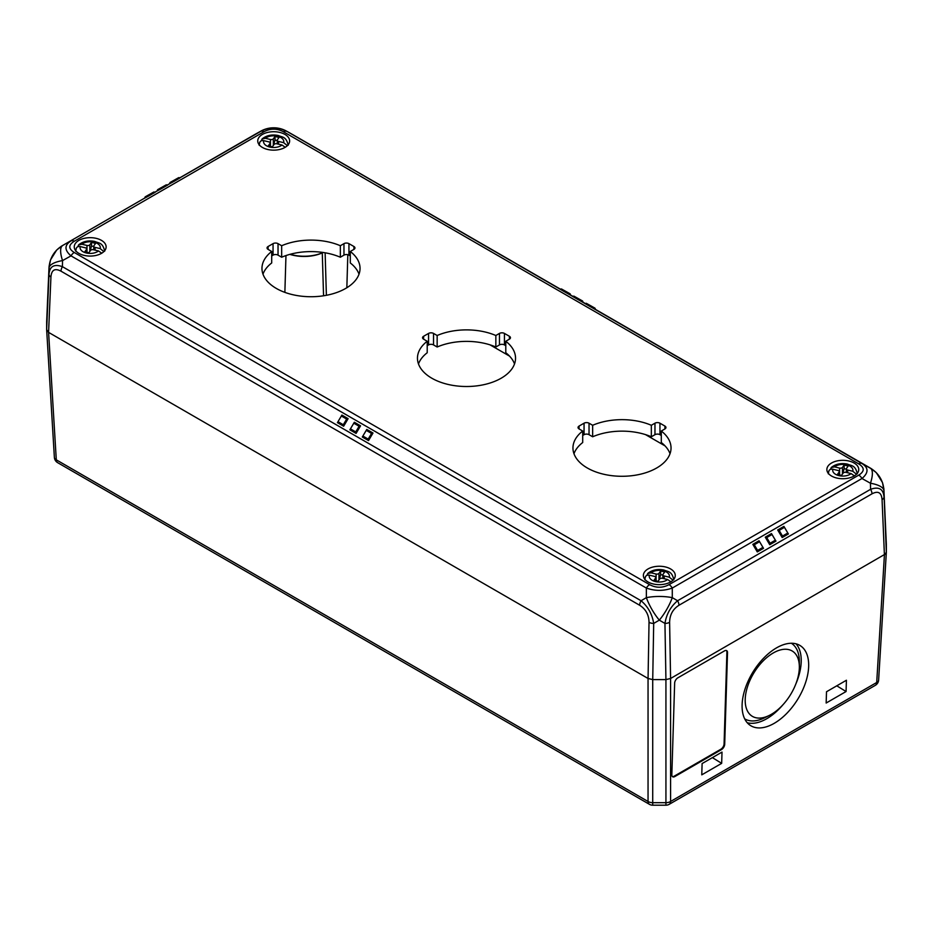 <?xml version="1.0" encoding="UTF-8"?>
<svg xmlns="http://www.w3.org/2000/svg" width="933" height="933" viewBox="0 0 933 933"><rect width="100%" height="100%" fill="white"/><g stroke="black" fill="none" stroke-linecap="round" stroke-linejoin="round"><path stroke-width="1.4" d="M285.241 147.274L281.964 145L276.903 143.799A2.204 1.271 0 0 0 274.034 144.487L272.354 146.831L268.284 145.863L269.964 143.519A2.204 1.271 0 0 0 270.138 143.029A2.204 1.271 0 0 0 268.774 141.851L263.712 140.65C261.31 140.265 259.934 141.14 259.584 143.25M261.263 140.825L262.126 138.994L265.392 138.294L270.453 139.507A2.204 1.271 0 0 0 273.334 138.819L275.013 136.475L279.072 137.443L277.393 139.787A2.204 1.271 0 0 0 277.229 140.277A2.204 1.271 0 0 0 278.582 141.454L283.644 142.656L287.376 145.653M273.579 145.105L275.013 140.067L277.229 140.591M275.013 140.067L275.013 136.475M854.371 475.853L851.094 473.591L846.033 472.378A2.204 1.271 0 0 0 843.164 473.066L841.484 475.41L837.414 474.442L839.094 472.098A2.204 1.271 0 0 0 839.268 471.608A2.204 1.271 0 0 0 837.904 470.442L832.842 469.229C830.44 468.856 829.064 469.719 828.714 471.83M830.393 469.404L831.256 467.573L834.522 466.885L839.583 468.098A2.204 1.271 0 0 0 842.464 467.41L844.143 465.054L848.202 466.034L846.523 468.378A2.204 1.271 0 0 0 846.359 468.856A2.204 1.271 0 0 0 847.712 470.034L852.774 471.247L856.506 474.232M842.709 473.696L844.143 468.646L846.359 469.182M844.143 468.646L844.143 465.054M101.755 253.205L98.478 250.942L93.417 249.729A2.204 1.271 0 0 0 90.536 250.417L88.857 252.773L84.798 251.793L86.477 249.449A2.204 1.271 0 0 0 86.641 248.959A2.204 1.271 0 0 0 85.288 247.793L80.226 246.58C77.824 246.207 76.448 247.07 76.098 249.181M77.777 246.755L78.629 244.924L81.906 244.236L86.967 245.449A2.204 1.271 0 0 0 89.836 244.761L91.516 242.417L95.586 243.385L93.906 245.729A2.204 1.271 0 0 0 93.732 246.219A2.204 1.271 0 0 0 95.096 247.385L100.158 248.598L103.878 251.583M90.093 251.047L91.516 245.997L93.732 246.534M91.516 245.997L91.516 242.417M670.885 581.795L667.608 579.521L662.547 578.32A2.204 1.271 0 0 0 659.666 579.008L657.987 581.352L653.928 580.384L655.607 578.04A2.204 1.271 0 0 0 655.771 577.55A2.204 1.271 0 0 0 654.418 576.372L649.356 575.171C646.954 574.786 645.578 575.661 645.228 577.772M646.907 575.346L647.759 573.515L651.036 572.815L656.097 574.028A2.204 1.271 0 0 0 658.966 573.34L660.646 570.996L664.716 571.964L663.036 574.308A2.204 1.271 0 0 0 662.862 574.798A2.204 1.271 0 0 0 664.226 575.976L669.288 577.177L673.008 580.174M659.223 579.626L660.646 574.588L662.862 575.113M660.646 574.588L660.646 570.996M46.662 329.827L48.586 332.381L46.65 329.687L46.662 321.873M652.715 679.597L652.715 802.672A6.601 4.07 180 0 1 648.05 801.482L648.05 678.478L652.715 679.597L665.929 679.597L652.727 679.597L648.062 678.478L649.03 622.323C648.89 614.8 645.764 609.121 639.641 605.249L60.995 271.176C54.86 267.958 51.502 269.905 50.93 277.008L48.586 332.381L648.062 678.478M670.582 678.478L670.582 801.482A6.601 4.07 180 0 1 665.929 802.672L665.929 679.597L670.582 678.478L665.929 679.597L664.949 623.431A6.601 3.615 -1 0 0 669.614 622.323L670.582 678.478L885.907 553.701M886.327 552.674L878.629 679.865A6.601 3.802 -176.5 0 1 878.629 680.005A6.601 3.802 -176.5 0 1 876.705 682.49L884.414 555.03L882.07 499.656C881.498 492.554 878.14 490.606 872.005 493.825L678.991 605.249C672.88 609.109 669.754 614.8 669.614 622.323M724.696 744.289A4.397 2.449 -58.3 0 1 721.477 749.607L674.827 776.548A4.397 2.449 -58.3 0 1 672.623 776.757A4.397 2.449 -58.3 0 1 671.83 774.81L674.652 683.131A4.397 2.449 -58.3 0 1 677.871 677.813L724.521 650.872A4.397 2.449 -58.3 0 1 726.725 650.663A4.397 2.449 -58.3 0 1 727.518 652.61L724.696 744.289L724.078 743.904A4.397 2.449 121.7 0 1 720.859 749.234L674.209 776.163L674.827 776.548M672.343 776.524A4.397 2.449 121.7 0 0 674.209 776.163M727.518 652.61L726.9 652.225A4.397 2.449 121.7 0 0 726.387 650.511M726.9 652.225L724.078 743.904M702.106 763.567L722.014 752.08L721.664 763.357L701.768 774.845L702.106 763.567M712.392 757.631L721.664 763.357M826.16 703.027L826.51 691.75L846.418 680.25L846.068 691.54L826.16 703.027M836.796 685.813L846.068 691.54M773.212 652.995A38.265 21.307 121.7 0 0 745.21 699.295A38.265 21.307 121.7 0 0 769.503 715.331A38.265 21.307 121.7 0 0 799.348 667.025A38.265 21.307 121.7 0 0 773.212 652.995M744.674 718.83A44.422 24.736 121.7 0 0 764.71 717.734L769.503 715.331M799.348 667.025L799.348 661.649A44.422 24.736 121.7 0 0 791.359 643.245M747.275 722.76A47.058 26.206 121.7 0 0 783.044 704.66M795.872 683.901A47.058 26.206 121.7 0 0 796.036 643.805M742.108 704.8A47.058 26.206 121.7 0 0 750.645 725.629A47.058 26.206 121.7 0 0 797.68 699.365A47.058 26.206 121.7 0 0 800.106 645.554A47.058 26.206 121.7 0 0 763.987 657.812A47.058 26.206 121.7 0 0 742.108 704.8M423.582 339.157A3.522 2.029 180 0 1 422.556 337.723A3.522 2.029 180 0 1 423.582 336.288L423.582 339.157L427.209 341.256A49.041 28.317 0 0 0 417.459 358.19A49.041 28.317 0 0 0 466.5 386.507A49.041 28.317 0 0 0 515.541 358.19A49.041 28.317 0 0 0 505.791 341.256L509.418 339.157L509.418 336.288L504.438 333.419L504.438 344.907A3.522 2.029 0 0 0 499.47 344.907L495.843 347.006A49.041 28.317 0 0 0 437.157 347.006L433.53 344.907A3.522 2.029 0 0 0 428.562 344.907L427.209 345.688M505.791 341.256L505.791 352.744A49.041 28.317 0 0 1 514.515 363.94M505.791 345.688L504.438 344.907M427.209 341.256L427.209 352.744A49.041 28.317 0 0 0 418.485 363.94M499.47 344.907L499.47 333.419A3.522 2.029 180 0 1 504.438 333.419M428.562 344.907L428.562 333.419L423.582 336.288M499.47 333.419L495.843 335.507L495.843 347.006M495.843 335.507A49.041 28.317 0 0 0 437.157 335.507L437.157 347.006M428.562 333.419A3.522 2.029 180 0 1 433.53 333.419L433.53 344.907M437.157 335.507L433.53 333.419M509.418 336.288A3.522 2.029 180 0 1 510.444 337.723A3.522 2.029 180 0 1 509.418 339.157M579.078 428.935A3.522 2.029 180 0 1 578.052 427.501A3.522 2.029 180 0 1 579.078 426.066L579.078 428.935L582.705 431.034L582.705 442.522A49.041 28.317 0 0 0 573.982 453.718M670.022 453.718A49.041 28.317 0 0 0 661.299 442.522L661.299 431.034L664.914 428.935L664.914 426.066L659.946 423.197L659.946 434.685A3.522 2.029 0 0 0 654.966 434.685L651.339 436.772A49.041 28.317 0 0 0 592.653 436.772L589.038 434.685A3.522 2.029 0 0 0 584.058 434.685L582.705 435.466M582.705 431.034A49.041 28.317 0 0 0 572.955 447.968A49.041 28.317 0 0 0 621.996 476.285A49.041 28.317 0 0 0 671.037 447.968A49.041 28.317 0 0 0 661.299 431.034M584.058 434.685L584.058 423.197A3.522 2.029 180 0 1 589.038 423.197L589.038 434.685M654.966 434.685L654.966 423.197L651.339 425.285A49.041 28.317 0 0 0 592.653 425.285L589.038 423.197M592.653 425.285L592.653 436.772M584.058 423.197L579.078 426.066M350.295 255.91L348.942 255.129A3.522 2.029 0 0 0 343.962 255.129L343.962 243.641L340.347 245.729A49.041 28.317 0 0 0 281.661 245.729L281.661 257.228L278.034 255.129A3.522 2.029 0 0 0 273.054 255.129L273.054 243.641L268.086 246.51L268.086 249.379L271.701 251.478L271.701 262.966A49.041 28.317 0 0 0 262.978 274.162M359.018 274.162A49.041 28.317 0 0 0 350.295 262.966L350.295 251.478L353.922 249.379L353.922 246.51L348.942 243.641L348.942 255.129M271.701 251.478A49.041 28.317 0 0 0 261.963 268.412A49.041 28.317 0 0 0 311.004 296.729A49.041 28.317 0 0 0 360.045 268.412A49.041 28.317 0 0 0 350.295 251.478M281.661 245.729L278.034 243.641L278.034 255.129M273.054 255.129L271.701 255.91M268.086 249.379A3.522 2.029 180 0 1 267.048 247.945A3.522 2.029 180 0 1 268.086 246.51M273.054 243.641A3.522 2.029 180 0 1 278.034 243.641M166.284 184.804L157.642 189.667L166.284 184.804L167.742 185.002L161.514 188.594L157.047 190.997L157.642 189.667M178.716 177.632L170.074 182.483L178.716 177.632L180.174 177.818L173.958 181.41L169.479 183.824L170.074 182.483M153.84 191.988L145.198 196.851L153.84 191.988L155.298 192.186L149.082 195.778L148.557 195.044M161.514 188.594L160.989 187.86M173.958 181.41L173.433 180.675M145.198 196.851L144.603 198.181L149.082 195.778M74.255 252.481L649.601 584.653A6.601 3.814 120 0 0 646.359 588.047L71.013 255.864C64.33 250.114 64.33 245.122 71.013 240.901A6.601 3.814 60 0 1 74.255 241.262C68.319 244.994 68.319 248.738 74.255 252.481A6.601 3.814 120 0 0 71.013 255.864L62.546 260.587A26.392 8.595 -119.1 0 1 62.546 245.624A26.392 26.381 104.2 0 0 49.134 267.853L46.65 322.072M639.641 605.249A6.601 3.814 120 0 1 641.064 600.747L62.418 266.663L62.546 260.587A26.392 8.922 -178.8 0 0 49.134 267.853L48.994 274.314C49.671 266.302 54.149 263.747 62.418 266.663A6.601 3.814 120 0 0 60.995 271.176M292.052 134.224A6.601 3.814 -60 0 0 291.994 134.189L291.936 134.154A6.601 3.814 -60 0 1 291.994 134.189L560.325 289.102L286.641 131.203A26.392 9.167 -60.9 0 0 286.524 131.133L286.524 131.133A26.392 26.392 0 0 0 260.843 131.133L260.843 131.133A26.392 9.167 60.9 0 0 260.715 131.203L179.859 177.783L255.362 134.189A6.601 3.814 60 0 1 255.42 134.154L256.004 133.827M260.96 131.063A26.392 9.167 60.9 0 0 260.843 131.133L255.362 134.189A6.601 3.814 60 0 0 255.315 134.224M649.601 584.653C656.074 588.082 662.558 588.082 669.043 584.653L858.745 475.13C864.681 471.387 864.681 467.643 858.745 463.911A6.601 3.814 120 0 1 861.987 463.549L286.641 131.203A26.392 26.381 180 0 0 260.715 131.203L260.715 131.366C269.357 126.748 277.999 126.748 286.641 131.366A6.601 3.814 120 0 0 283.399 131.728C276.926 128.311 270.442 128.311 263.957 131.728L74.255 241.262M62.301 245.659A6.601 3.814 60 0 1 62.359 245.624A6.601 3.814 60 0 1 62.418 245.589L56.703 249.997L50.522 259.899L48.994 267.818A6.601 3.884 2.5 0 1 48.994 267.724L49.146 265.812M49.006 267.619A6.601 3.884 2.5 0 0 48.994 267.713L46.65 321.967M290.14 254.289A30.824 17.797 0 0 0 323.11 252.47M323.191 252.481A29.693 17.144 180 0 1 289.871 254.359M286.524 131.133L291.364 133.839M46.65 329.687L48.994 274.314A6.601 3.732 2.4 0 0 50.93 277.008M144.638 198.123L260.715 131.366A6.601 3.814 60 0 1 263.957 131.728M78.92 240.364A15.943 9.202 0 0 0 74.243 246.872A15.943 9.202 0 0 0 90.186 256.074A15.943 9.202 0 0 0 106.129 246.872A15.943 9.202 0 0 0 96.286 238.37A15.943 9.202 0 0 0 78.92 240.364M262.406 134.422A15.943 9.202 0 0 0 257.741 140.93A15.943 9.202 0 0 0 273.684 150.143A15.943 9.202 0 0 0 289.627 140.93A15.943 9.202 0 0 0 279.783 132.428A15.943 9.202 0 0 0 262.406 134.422M343.962 255.129L340.347 257.228A49.041 28.317 0 0 0 281.661 257.228M340.347 245.729L340.347 257.228M343.962 243.641A3.522 2.029 180 0 1 348.942 243.641M353.922 246.51A3.522 2.029 180 0 1 354.948 247.945A3.522 2.029 180 0 1 353.922 249.379M661.299 435.466L659.946 434.685M886.338 544.522L886.35 552.336L884.414 555.03M490.023 344.837L509.535 356.103M645.519 434.615L665.031 445.881M566.226 292.74L570.693 295.143L570.098 293.802L561.456 288.95L566.751 292.006L566.226 292.74L559.998 289.148L561.456 288.95M578.658 299.913L583.137 302.327L582.542 300.986L573.9 296.134L579.183 299.19L578.658 299.913L572.442 296.332L573.9 296.134M591.102 307.097L595.581 309.511L594.986 308.17L586.344 303.318L591.627 306.362L591.102 307.097L584.886 303.505L586.344 303.318M654.966 423.197A3.522 2.029 180 0 1 659.946 423.197M664.914 426.066A3.522 2.029 180 0 1 665.952 427.501A3.522 2.029 180 0 1 664.914 428.935M831.536 463.013A15.943 9.202 0 0 0 826.871 469.521A15.943 9.202 0 0 0 842.814 478.722A15.943 9.202 0 0 0 858.757 469.521A15.943 9.202 0 0 0 848.913 461.019A15.943 9.202 0 0 0 831.536 463.013M648.05 568.943A15.943 9.202 0 0 0 643.373 575.451A15.943 9.202 0 0 0 659.316 584.664A15.943 9.202 0 0 0 675.259 575.451A15.943 9.202 0 0 0 665.416 566.949A15.943 9.202 0 0 0 648.05 568.943M348.114 418.66L343.647 426.229L337.419 422.637L341.898 415.068L348.114 418.66L346.656 419.069L341.373 416.013L337.419 422.637M373.002 433.017L368.523 440.598L362.307 437.006L366.774 429.425L373.002 433.017L371.544 433.437L366.249 430.381L362.307 437.006M360.558 425.845L356.079 433.413L349.863 429.821L354.342 422.252L360.558 425.845L359.1 426.253L353.817 423.197L349.863 429.821M669.043 584.653A6.601 3.814 60 0 1 672.285 588.047C663.643 591.125 655.001 591.125 646.359 588.047L646.359 597.645A26.392 9.202 0 0 1 672.285 597.645A26.392 8.304 -59.7 0 1 659.316 620.142L653.695 623.431C652.19 614.159 647.98 606.602 641.064 600.747L646.359 597.645A26.392 8.304 59.7 0 0 659.316 620.142L664.949 623.431C666.442 614.159 670.652 606.602 677.58 600.747L870.582 489.312L870.454 483.236A26.392 8.595 -60.9 0 0 870.454 468.261L870.582 468.238A6.601 3.814 -60 0 1 870.641 468.261L595.546 309.441L870.582 468.238L876.297 472.646L882.478 482.548L884.006 490.466A6.601 3.884 -2.5 0 0 884.006 490.361A6.601 3.884 -2.5 0 0 883.994 490.268M652.727 679.597L653.695 623.431A6.601 3.615 -179 0 1 649.03 622.323M872.005 493.825A6.601 3.814 60 0 0 870.582 489.312C878.851 486.396 883.329 488.95 884.006 496.962A6.601 3.732 177.6 0 1 882.07 499.656M858.745 475.13A6.601 3.814 60 0 1 861.987 478.512L672.285 588.047L672.285 597.645L677.58 600.747A6.601 3.814 60 0 1 678.991 605.249M861.987 463.549C868.67 467.771 868.67 472.763 861.987 478.512L870.454 483.236A26.392 8.922 -1.2 0 1 883.866 490.501A26.392 26.381 -104.2 0 0 870.454 468.261L861.987 463.549M651.339 425.285L651.339 436.772M771.486 533.571L772.011 534.516L766.716 537.571L765.258 537.163L769.737 544.732L770.075 543.251L775.358 540.195L775.953 541.14L771.486 533.571L765.258 537.163M769.737 544.732L775.953 541.14M782.181 537.548L782.519 536.067L787.802 533.023L788.397 533.968L783.918 526.387L784.443 527.343L779.16 530.387L777.702 529.979L782.181 537.548L788.397 533.968M783.918 526.387L777.702 529.979M754.284 544.755L752.826 544.347L759.042 540.755L759.567 541.7L754.284 544.755L757.631 550.435L762.926 547.379L763.521 548.324L757.293 551.916L757.631 550.435M766.716 537.571L770.075 543.251M775.358 540.195L772.011 534.516M779.16 530.387L782.519 536.067M787.802 533.023L784.443 527.343M757.293 551.916L752.826 544.347M762.926 547.379L759.567 541.7M759.042 540.755L763.521 548.324M591.627 306.362L594.986 308.17M579.183 299.19L582.542 300.986M566.751 292.006L570.098 293.802M368.523 440.598L368.185 439.116L371.544 433.437M366.774 429.425L366.249 430.381M356.079 433.413L355.741 431.932L359.1 426.253M354.342 422.252L353.817 423.197M343.647 426.229L343.309 424.748L346.656 419.069M341.898 415.068L341.373 416.013M338.014 421.693L343.309 424.748M350.458 428.877L355.741 431.932M362.902 436.061L368.185 439.116M269.964 146.259L269.964 143.519M273.334 138.819L273.334 145.466M270.453 146.376L270.453 139.507M278.582 141.454L278.582 144.195M283.644 142.656A10.111 5.843 0 0 0 277.544 136.253A10.111 5.843 0 0 0 265.392 138.294M263.712 140.65A10.111 5.843 0 0 0 269.812 147.052A10.111 5.843 0 0 0 281.964 145M839.094 474.85L839.094 472.098M842.464 467.41L842.464 474.046M839.583 474.967L839.583 468.098M847.712 470.034L847.712 472.786M852.774 471.247A10.111 5.843 0 0 0 846.674 464.844A10.111 5.843 0 0 0 834.522 466.885M832.842 469.229A10.111 5.843 0 0 0 838.942 475.632A10.111 5.843 0 0 0 851.094 473.591M86.477 252.202L86.477 249.449M89.836 244.761L89.836 251.397M86.967 252.318L86.967 245.449M95.096 247.385L95.096 250.137M100.158 248.598A10.111 5.843 0 0 0 94.058 242.195A10.111 5.843 0 0 0 81.906 244.236M80.226 246.58A10.111 5.843 0 0 0 86.326 252.983A10.111 5.843 0 0 0 98.478 250.942M655.607 580.781L655.607 578.04M658.966 573.34L658.966 579.988M656.097 580.897L656.097 574.028M664.226 575.976L664.226 578.717M669.288 577.177A10.111 5.843 0 0 0 663.188 570.774A10.111 5.843 0 0 0 651.036 572.815M649.356 575.171A10.111 5.843 0 0 0 655.456 581.574A10.111 5.843 0 0 0 667.608 579.521M48.586 332.381L56.295 459.841A6.601 3.802 176.5 0 1 54.371 457.357A6.601 3.802 176.5 0 1 54.371 457.228L46.673 330.037M57.659 462.675L649.415 804.316A6.601 3.814 -60 0 1 648.05 801.482L56.295 459.841A6.601 3.814 120 0 0 57.659 462.675A6.601 6.601 0 0 1 54.371 457.357L46.673 329.99M326.387 295.306L325.127 252.796M323.553 295.784L322.282 252.913M346.843 287.737L347.822 254.697M284.868 292.379L285.964 255.56M665.929 805.202L665.929 802.672L652.715 802.672L652.715 805.202L665.929 805.202A6.601 6.601 0 0 0 669.218 804.316A6.601 3.814 60 0 0 670.582 801.482L876.705 682.49A6.601 3.814 -120 0 1 875.341 685.323A6.601 6.601 0 0 0 878.629 679.994L886.327 552.628M721.477 749.607L720.859 749.234M169.514 183.754L167.415 184.956L169.514 183.754M157.071 190.938L154.983 192.14L157.071 190.938M585.201 303.47L583.102 302.257L585.201 303.47M572.757 296.286L570.669 295.073L572.757 296.286M858.745 463.911L283.399 131.728M886.35 544.709L883.866 490.501L886.35 552.336M270.138 146.306L270.138 143.029M277.229 143.869L277.229 140.277M288.192 145.245C286.174 136.405 282.489 137.361 278.244 135.495C271.841 134.259 266.453 135.413 262.08 138.947M259.164 145.245L259.794 142.166M839.268 474.885L839.268 471.608M846.359 472.46L846.359 468.856M857.322 473.824C855.304 464.996 851.619 465.952 847.374 464.074C840.971 462.85 835.583 464.004 831.21 467.538M828.294 473.824L828.924 470.757M86.641 252.237L86.641 248.959M93.732 249.811L93.732 246.219M104.706 251.175C102.677 242.347 98.991 243.303 94.746 241.425C88.355 240.201 82.967 241.355 78.594 244.889M75.678 251.175L76.308 248.108M655.771 580.827L655.771 577.55M662.862 578.39L662.862 574.798M673.836 579.766C671.807 570.926 668.121 571.882 663.876 570.016C657.485 568.78 652.097 569.935 647.724 573.468M644.808 579.766L645.438 576.687M649.415 804.316A6.601 6.601 0 0 0 652.715 805.202M875.341 685.323L669.218 804.316M144.638 198.111L61.123 246.37M886.35 544.615L883.854 488.449M870.641 468.261L871.865 469.019"/></g></svg>
